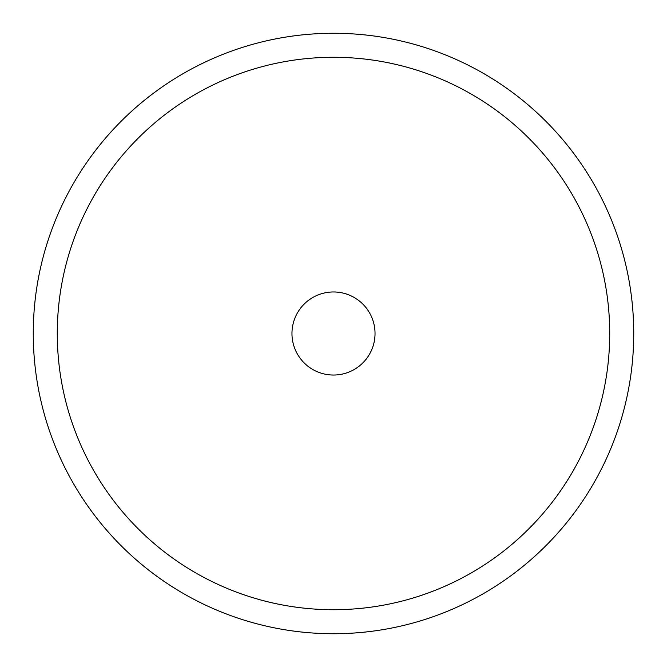 <?xml version="1.0" encoding="UTF-8"?>
<svg xmlns="http://www.w3.org/2000/svg" width="667" height="667" viewBox="0 0 667 667"><rect width="100%" height="100%" fill="white"/><g stroke="black" fill="none" stroke-linecap="round" stroke-linejoin="round"><path stroke-width="1" d="M596.982 477.439A300.233 300.233 0 0 1 189.561 596.982A300.233 300.233 0 0 1 70.018 189.561A300.233 300.233 0 0 1 477.439 70.018A300.233 300.233 0 0 1 596.982 477.439M575.904 465.925A276.213 276.213 0 0 1 201.075 575.904A276.213 276.213 0 0 1 91.096 201.075A276.213 276.213 0 0 1 465.925 91.096A276.213 276.213 0 0 1 575.904 465.925M297.048 313.59A41.537 41.537 0 0 1 353.41 297.048A41.537 41.537 0 0 1 369.952 353.41A41.537 41.537 0 0 1 313.59 369.952A41.537 41.537 0 0 1 297.048 313.59"/></g></svg>
